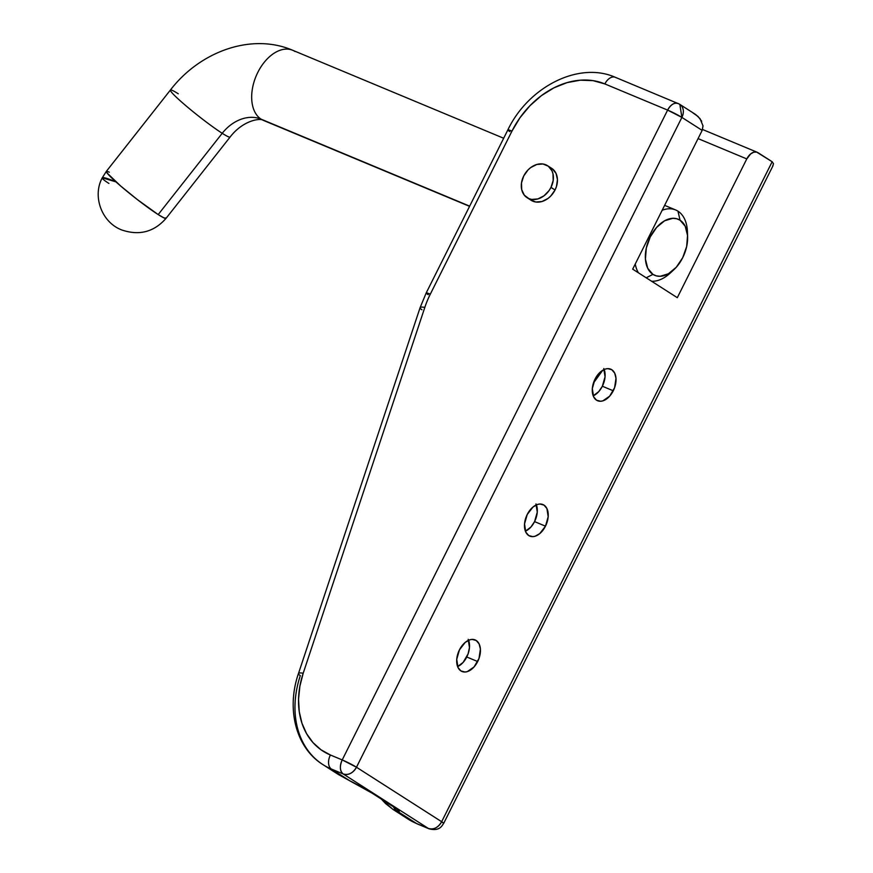 <?xml version="1.0" encoding="UTF-8"?>
<svg xmlns="http://www.w3.org/2000/svg" width="873" height="873" viewBox="0 0 873 873"><rect width="100%" height="100%" fill="white"/><g stroke="black" fill="none" stroke-linecap="round" stroke-linejoin="round"><path stroke-width="1.31" d="M603.767 368.559L605.054 376.787L602.359 386.237A17.1 10.738 112.6 0 1 593.204 395.84L598.747 391.617L602.359 386.237L613.272 390.788A17.1 10.738 -67.4 0 1 597.569 400.729A17.1 10.738 -67.4 0 1 595.026 379.111L592.32 388.561L593.607 396.789L596.521 400.183L600.591 401.253L602.872 400.86L609.66 396.167L614.592 387.71L616 378.315L614.69 373.109L611.777 369.716L607.706 368.646L605.415 369.039L600.799 371.636L595.026 379.111A17.1 10.738 -67.4 0 1 610.729 369.17A17.1 10.738 -67.4 0 1 613.272 390.788L602.359 386.237A17.1 10.738 112.6 0 0 604.181 369.508M535.978 503.939L537.266 512.167L534.571 521.618A17.1 10.738 112.6 0 1 525.404 531.221L530.948 526.997L534.571 521.618L545.483 526.168A17.1 10.738 -67.4 0 1 529.78 536.109A17.1 10.738 -67.4 0 1 527.227 514.492L524.531 523.942L525.819 532.17L528.732 535.564L532.803 536.633L535.084 536.24L539.71 533.643L545.483 526.168L548.179 516.718L546.891 508.49L543.977 505.096L539.907 504.027L537.626 504.419L532.999 507.017L527.227 514.492A17.1 10.738 -67.4 0 1 542.93 504.55A17.1 10.738 -67.4 0 1 545.483 526.168L534.571 521.618A17.1 10.738 112.6 0 0 536.393 504.889M468.19 639.32L469.467 647.548L468.081 653.91L463.159 662.378L457.616 666.601A17.1 10.738 112.6 0 0 466.771 656.998L477.684 661.548A17.1 10.738 -67.4 0 1 461.981 671.49A17.1 10.738 -67.4 0 1 459.438 649.872L456.732 659.322L458.019 667.55L460.933 670.944L465.003 672.014L467.295 671.621L474.072 666.928L479.004 658.46L480.412 649.065L479.102 643.87L476.189 640.476L472.118 639.407L469.838 639.8L465.211 642.397L459.438 649.872A17.1 10.738 -67.4 0 1 475.141 639.931A17.1 10.738 -67.4 0 1 477.684 661.548L466.771 656.998A17.1 10.738 112.6 0 0 468.594 640.269M550.983 187.389A18.999 14.688 122.6 0 1 527.106 197.702A18.999 14.688 122.6 0 1 523.702 176.019A18.999 14.688 122.6 0 1 547.578 165.706A18.999 14.688 122.6 0 1 550.983 187.389L555.042 189.987L550.983 187.389L549.073 190.587L543.977 195.836L537.877 198.935L531.69 199.415L528.874 198.629L524.291 195.159L521.705 189.648L521.497 182.926L523.702 176.019L527.979 169.973L530.708 167.572L536.808 164.473L542.995 163.993L548.32 166.219L551.965 170.792L552.98 173.76L553.187 180.482L550.983 187.389M527.106 197.702L531.166 200.299A18.999 14.688 -57.4 0 0 555.042 189.987L550.765 196.032L548.037 198.433L541.937 201.532L535.749 202.012L530.424 199.786M773.467 163.666L772.158 161.745L757.96 152.655A11.393 7.159 -67.4 0 0 757.262 152.295A11.393 7.159 -67.4 0 0 746.786 158.919L677.306 297.682L746.786 158.919L698.051 138.6L746.786 158.919L750.638 153.932L753.726 152.208L756.673 152.098L772.158 161.745L441.662 821.722L356.479 767.236A11.393 8.817 122.6 0 1 343.209 773.969L331.391 769.037L349.658 780.724L372.935 793.59L396.637 808.889L399.245 811.595L398.295 811.846L416.574 823.534L428.392 828.455L343.209 773.969A11.393 7.159 -67.4 0 1 342.216 759.925L667.616 110.096L604.858 83.928L592.996 80.632L580.218 80.196L567.024 82.64L553.908 87.857L541.391 95.648L529.944 105.731L520.002 117.702L511.96 131.114L430.302 294.179A79.781 61.71 -57.4 0 0 424.824 307.394L303.193 673.236L299.876 686.222L298.544 699.142L299.243 711.593L301.949 723.226L306.587 733.669L313.003 742.617L321.013 749.798L330.387 754.992L342.216 759.925L330.387 754.992A79.781 61.71 122.6 0 1 303.193 673.236L424.824 307.394A11.393 2.248 -161.6 0 0 420.088 307.689A11.393 2.248 18.4 0 1 424.824 307.394A79.781 61.71 122.6 0 1 430.302 294.179A11.393 0.971 -153.4 0 0 426.199 292.968A11.393 0.971 26.6 0 1 430.302 294.179L511.96 131.114A11.393 0.971 -153.4 0 0 507.846 129.902A11.393 0.971 26.6 0 1 511.96 131.114A79.781 61.71 122.6 0 1 604.858 83.928A11.393 7.159 -67.4 0 1 615.258 77.282A11.393 7.159 -67.4 0 1 616.022 77.675M552.369 168.816L556.025 173.389L557.454 179.631L556.439 186.582L555.042 189.987A18.999 14.688 -57.4 0 0 551.638 168.303L547.578 165.706M703.016 125.734L702.176 130.383L632.685 269.146L677.306 297.682L632.685 269.146L702.176 130.383L703.027 125.941L700.059 118.695L695.672 114.538L679.849 104.389A11.393 8.817 122.6 0 1 681.889 117.408L702.176 130.383L681.889 117.408A11.393 0.971 -153.4 0 0 667.616 110.096L342.216 759.925C339.488 766.319 339.815 771.001 343.209 773.969L428.392 828.455L416.574 823.534L398.295 811.846L392.992 809.435L408.117 819.103A91.174 70.527 -57.4 0 0 416.574 823.534A91.174 70.527 122.6 0 1 407.626 818.798M392.926 809.369L398.295 811.846A34.189 2.925 -153.4 0 0 393.21 806.565L372.935 793.59A11.393 8.817 122.6 0 1 371.876 793.033L338.44 774.537L349.658 780.724L331.391 769.037A91.174 70.527 122.6 0 1 322.934 764.617A91.174 70.527 122.6 0 1 300.312 675.604A11.393 2.248 18.4 0 1 298.457 673.53A11.393 2.248 18.4 0 1 303.193 673.236A11.393 2.248 -161.6 0 0 298.468 673.52L420.088 307.689L426.188 292.968A11.393 0.971 26.6 0 0 428.196 294.659M772.158 161.745L441.662 821.722L356.479 767.236L681.889 117.408L679.849 104.389L678.092 103.472A11.393 7.159 -67.4 0 1 678.79 103.843L615.323 77.304A11.393 7.159 112.6 0 0 604.858 83.928L667.616 110.096A11.393 7.159 -67.4 0 1 678.092 103.472M393.221 809.577L386.204 804.066A91.174 70.527 122.6 0 1 381.588 799.253M772.572 166.47L773.478 163.797M417.327 823.916A11.393 7.159 -67.4 0 1 416.574 823.534A11.393 7.159 112.6 0 0 417.272 823.894L408.117 819.103M441.662 821.722A11.393 0.971 26.6 0 1 443.67 823.414L441.662 821.722C438.093 827.68 433.663 829.928 428.392 828.455L429.09 828.826A11.393 7.159 -67.4 0 1 428.392 828.455A11.393 8.817 -57.4 0 0 441.662 821.722M322.443 764.301A91.174 70.527 -57.4 0 0 331.391 769.037A11.393 7.159 -67.4 0 1 330.387 754.992A11.393 7.159 112.6 0 0 331.391 769.037L343.209 773.969C348.48 775.442 352.91 773.194 356.479 767.236L342.216 759.925A11.393 0.971 26.6 0 1 356.479 767.236L681.889 117.408L667.616 110.096C671.064 104.16 674.785 102.076 678.79 103.843A11.393 8.817 122.6 0 1 679.849 104.389M421.932 309.762A11.393 2.248 18.4 0 1 420.088 307.678M509.854 131.594A11.393 0.971 26.6 0 1 507.857 129.891L426.188 292.968M692.987 112.923L698.062 116.491L701.685 121.249M384.949 802.865A91.174 70.527 -57.4 0 0 386.204 804.066A11.393 7.159 -47.2 0 1 385.517 803.531A11.393 7.159 -47.2 0 1 384.098 800.857A11.393 7.159 132.8 0 0 385.517 803.531M398.295 811.846A11.393 11.109 -85.4 0 1 393.461 806.859A11.393 11.109 94.6 0 0 398.295 811.846M371.876 793.033L392.163 806.008A11.393 8.817 -57.4 0 0 393.21 806.565A11.393 8.817 122.6 0 1 392.075 805.954M371.789 792.99A11.393 8.817 -57.4 0 0 372.935 793.59A34.189 2.925 -153.4 0 0 349.658 780.724L337.96 774.209M593.389 383.149L602.719 370.272L593.389 383.149M165.75 218.457L166.099 217.966L164.277 218.043L158.188 214.583L222.222 133.296A37.986 3.045 38.2 0 0 230.09 137.061A37.986 3.045 -141.8 0 1 222.222 133.296A37.986 3.045 -141.8 0 1 188.492 107.925A37.986 3.045 -141.8 0 1 170.41 90.028A37.986 3.045 38.2 0 0 188.459 107.892A37.986 3.045 38.2 0 0 222.222 133.296A37.986 29.387 122.6 0 1 261.147 119.197A37.986 23.855 -67.4 0 1 256.858 74.38A37.986 23.855 -67.4 0 1 292.553 50.219A37.986 23.855 -67.4 0 1 295.041 51.507M687.608 236.648L687.433 231.716A37.986 23.855 112.6 0 0 677.972 211.179L680.045 220.214A30.391 19.086 -67.4 0 1 687.608 236.648A30.391 19.086 -67.4 0 1 673.792 269.79A30.391 19.086 -67.4 0 1 652.928 274.373L646.195 277.789L652.928 274.373L647.744 268.338L645.42 259.106L646.304 248.063L650.254 236.921L656.682 227.34L664.593 220.814L672.799 218.305L676.619 218.719L680.045 220.214L685.218 226.249L687.542 235.492L686.658 246.524L682.708 257.677L676.28 267.247L668.369 273.784L660.163 276.283L656.354 275.879L652.928 274.373A30.391 19.086 -67.4 0 1 650.254 236.921A30.391 19.086 -67.4 0 1 680.045 220.214L677.972 211.179A37.986 23.855 -67.4 0 1 687.444 234.357M672.046 271.285A37.986 23.855 -67.4 0 1 651.596 281.248A37.986 23.855 112.6 0 0 670.158 273.14L673.792 269.79M503.666 138.25L292.717 50.285C251.315 32.541 199.764 51.671 170.41 90.028L106.375 171.326A37.986 3.045 38.2 0 0 115.934 181.857L102.25 177.819A37.986 3.241 26.6 0 1 115.934 181.857A37.986 3.045 38.2 0 0 158.188 214.583L137.41 199.622L120.616 185.96L107.15 173.072L106.681 171.206L109.3 172.167M263.635 120.485A37.986 23.855 -67.4 0 1 261.147 119.197L469.674 206.148L261.147 119.197A37.986 23.855 112.6 0 0 263.471 120.419C261.114 117.855 243.327 119.787 230.101 137.05L166.056 218.337C154.019 232.022 139.244 235.896 121.729 229.948C101.475 222.288 92.265 196.065 102.25 177.819A37.986 3.241 26.6 0 0 108.929 183.45M292.717 50.285A37.986 23.855 112.6 0 0 256.913 74.26A37.986 23.855 112.6 0 0 261.147 119.197A37.986 29.387 -57.4 0 0 222.222 133.296L158.188 214.583A37.986 3.045 38.2 0 0 166.056 218.337M170.41 90.028A37.986 3.045 -141.8 0 1 178.278 93.793M638.403 272.802A37.986 23.855 -67.4 0 1 635.249 264.028A37.986 23.855 112.6 0 0 638.403 272.802M662.17 210.251A37.986 23.855 -67.4 0 1 675.647 209.957A37.986 23.855 -67.4 0 1 677.972 211.179A37.986 23.855 112.6 0 0 662.17 210.251M338.058 774.296L322.934 764.617C295.729 747.768 286.191 708.811 298.457 673.53M702.558 129.488L757.229 152.284M417.272 823.894L429.09 828.826C440.188 831.609 442.12 825.192 443.67 823.414L773.02 165.706M507.846 129.902C528.296 87.06 578.57 61.001 615.323 77.304M381.032 798.893L392.992 809.435M392.163 806.008L395.076 807.787M469.565 206.344L263.471 120.419M675.647 209.957L664.626 205.362M106.375 171.326L102.25 177.819"/></g></svg>
